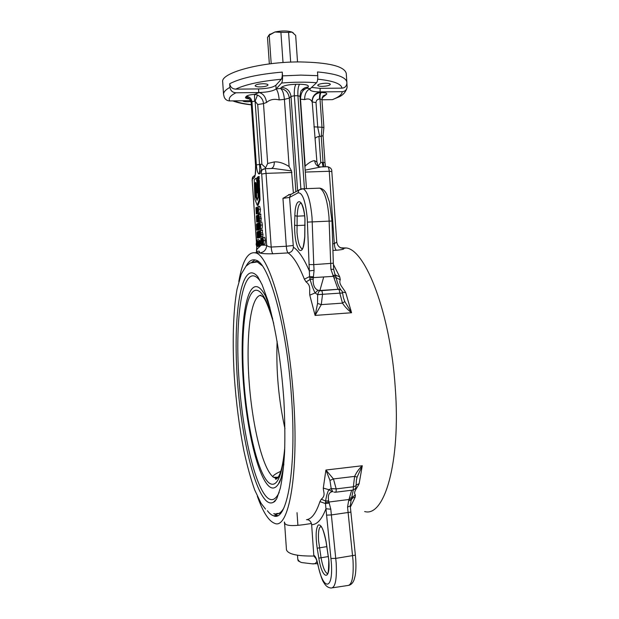 <?xml version="1.0" encoding="UTF-8"?>
<svg xmlns="http://www.w3.org/2000/svg" width="619" height="619" viewBox="0 0 619 619"><rect width="100%" height="100%" fill="white"/><g stroke="black" fill="none" stroke-linecap="round" stroke-linejoin="round"><path stroke-width="0.93" d="M341.046 247.848L346.354 247.979C365.643 250.099 390.434 313.384 395.262 387.757C400.895 462.501 384.275 517.53 364.661 511.534M321.191 290.419L321.315 290.435C321.942 290.798 322.352 292.083 322.561 294.296L321.269 304.625L315.102 315.419L309.794 295.162C309.144 290.535 311.388 285.715 306.088 281.947L304.362 279.184L309.562 276.592L307.233 218.252C305.484 200.672 302.382 192.215 297.917 192.888L289.56 197.422L293.383 247.198C298.598 250.563 303.906 258.463 309.322 270.913L314.081 270.31L313.144 279.254C312.99 285.189 314.622 288.849 318.042 290.234L320.433 290.566M304.362 279.184C298.869 265.327 293.452 256.568 288.106 252.916L272.917 253.759C266.325 253.929 261.945 253.651 259.787 252.931C264.096 252.258 266.394 249.697 266.673 245.263C267.354 246.285 268.863 246.888 271.192 247.051L286.303 246.246L282.953 198.343L289.591 194.436M340.566 247.817L343.537 248.327C344.798 249.07 342.408 249.712 336.372 250.246L332.921 250.44M334.763 273.629L335.366 274.983L339.769 276.948L340.295 279.757C338.191 283.966 343.56 288.261 345.758 292.733L351.561 312.742C347.886 309.964 344.853 306.753 342.485 303.132L339.792 293.127C339.583 290.93 339.15 289.653 338.492 289.29L338.438 289.29M238.795 281.575C242.431 260.676 248.103 251.136 255.794 252.954C269.412 255.415 288.408 320.928 293.491 397.537C299.147 474.549 288.547 530.313 274.573 523.31C268.661 521.012 262.92 512.006 257.357 496.299M332.86 491.61L332.14 491.703C328.867 492.484 327.706 495.548 328.65 500.895L330.794 509.22L325.958 508.748C321.795 519.457 317.021 524.757 311.643 524.649L311.434 523.488C296.222 525.995 284.663 526.939 284.539 522.227L286.465 549.811C287.982 554.16 297.151 556.233 313.965 556.04L313.779 555.135L314.63 555.932C315.852 557.193 316.951 560.056 317.926 564.513C322.994 590.928 333.564 591.052 331.304 562.354L325.439 503.556L319.922 501.614L321.284 499.216C325.873 495.556 323.397 492.19 323.288 488.082L325.911 470.03L333.463 478.944L336.179 488.902L353.348 486.789L354.61 476.398C356.451 472.382 359.005 468.831 362.277 465.751L357.093 477.125L356.343 480.445M329.323 503.085L325.439 503.556L325.594 501.011C326.43 495.811 327.528 492.043 328.89 489.706L331.196 488.608L329.95 480.39L325.911 470.03L362.277 465.751L359.128 483.687C357.333 487.95 352.822 492.128 355.36 494.937L355.182 497.158C353.139 497.483 351.785 498.527 351.135 500.291L353.263 489.977M246.122 266.069C248.923 260.87 252.165 258.897 255.848 260.142C268.793 262.51 286.698 324.635 291.487 396.864C296.826 469.481 286.883 522.428 273.613 515.813C271.563 515.155 269.489 513.468 267.393 510.752M273.714 513.654L277.622 515.573M255.051 259.903L251.654 262.363M293.391 193.051L291.495 170.89L273.312 168.43L264.568 168.708M264.7 237.348L262.928 237.441L263.555 240.59L263.323 244.103L262.642 240.953L262.858 237.441L264.7 237.348L265.327 240.505L265.033 244.018M257.109 239.824L257.442 246.184L257.001 239.87L258.835 239.739L259.423 241.418M259.26 245.898L257.442 246.184M260.676 230.036L260.622 233.023L261.272 234.601L260.924 236.706L260.46 234.957L260.676 230.036L262.433 229.943L262.379 232.829M262.58 232.814L260.823 232.906L262.58 232.814L263.029 234.508L262.68 236.613M261.775 221.942L260.019 222.028L260.622 225.123L260.406 228.635L259.74 225.548L259.941 222.035L261.775 221.942L262.386 225.037L262.085 228.558M259.044 214.135L258.99 217.145L259.64 218.669L259.284 220.805L259.044 214.135L260.8 214.058L260.754 216.936M260.955 216.929L259.206 217.006L260.955 216.929L261.117 220.72L259.353 220.805L261.117 220.72M259.585 206.39L260.475 209.292L260.019 212.959L258.255 213.044M258.169 213.671L256.328 213.942L255.895 207.752L256.398 207.667M258.773 213.64L257.024 213.717L258.773 213.64L258.997 213.013M258.463 221.447L258.378 221.935L256.653 222.012L256.467 215.698L257.109 217.076L256.653 222.012M259.516 220.96L259.431 221.401L257.69 221.486L257.256 215.273L258.154 215.219M260.413 220.759L258.649 220.998L257.465 216.542L257.806 221.424L259.547 221.347M258.533 229.664L258.44 230.098L256.715 230.183L256.537 223.9L257.179 225.293L256.715 230.183M259.585 229.216L257.759 229.703L257.326 223.505L258.216 223.451M260.467 228.906L258.719 229.254L257.535 224.774L257.875 229.649L259.609 229.564M261.203 228.597L259.353 228.96L258.974 223.436M259.09 237.626L257.272 238.106L257.086 231.831L257.736 233.247L257.272 238.106M260.142 237.216L258.316 237.665L257.883 231.467L258.773 231.413M261.032 236.93L259.276 237.263L258.092 232.752L258.433 237.619L260.166 237.534M261.767 236.659L259.918 236.992L259.531 231.46M260.491 245.519L258.641 245.72L258.587 244.938L258.185 245.952L257.62 243.785L257.945 241.271L258.386 242.037L258.781 241.131M261.829 244.706L261.651 245.232L259.856 245.325L259.98 244.343M265.242 168.685L265.59 167.819L261.891 164.275L257.721 104.526L255.105 101.214L259.516 164.383C259.941 168.383 259.802 171.602 259.121 174.04C257.806 173.614 256.877 170.573 256.343 164.902L251.925 101.64L251.221 102.452L255.624 165.482C255.887 171.355 255.477 175.386 254.394 177.568L254.811 175.726M261.079 245.263L259.16 245.588L259.284 244.606M263.098 244.459L261.233 244.737L260.847 239.182M260.019 199.929L259.624 188.578L258.742 188.609L257.906 191.913L258.108 197.461L257.078 200.386L255.771 197.028L256.63 196.989L256.521 193.971L254.765 194.59L254.935 199.372L257.233 205.315L259.137 199.96L260.019 199.929L258.108 205.284L257.233 205.315M257.496 199.194L256.63 196.989M258.935 180.493L259.199 176.516L257.388 177.227L258.022 191.449M259.493 188.578L259.338 180.477L257.999 180.833L258.394 178.582L259.268 178.551M255.856 193.995L256.506 193.561L256.142 183.456M257.442 178.837L256.916 178.233M256.49 193.004L257.411 192.393L257.032 181.947L255.995 178.287L254.216 179.611L254.749 194.196L255.647 193.592L255.252 182.798L255.825 182.381L256.49 193.004L257.93 192.594M256.73 246.517L256.924 249.271L260.839 245.503M271.161 168.492L271.563 168.422C273.474 167.486 274.372 165.319 274.256 161.915C278.736 161.598 283.688 163.137 289.112 166.519L284.415 99.357L279.208 99.907C274.124 98.661 269.907 99.52 266.541 102.483L263.493 103.605L267.679 163.509L265.59 167.819M291.495 170.89L289.112 166.519M320.402 290.559L319.009 291.27L319.559 290.528L337.757 289.313L337.897 288.911L330.91 269.28L328.975 216.882C327.443 200.208 324.356 190.629 319.721 188.145L318.034 188.207M332.713 243.762L334.306 243.677L336.751 242.044C337.479 245.967 339.638 248.064 343.22 248.343L340.071 247.538M321.199 166.913L305.159 170.14M324.194 166.821L323.064 162.457L324.975 162.696L323.072 135.546M323.048 166.859L322.22 162.449L323.064 162.457L321.238 136.327L318.947 136.435L320.766 162.488L318.429 165.846M320.17 166.952L318.274 166.372C316.147 165.219 314.955 163.323 314.692 160.708L316.913 162.023L312.224 102.034C312.34 96.649 315.133 93.469 320.603 92.502C319.752 93.601 319.404 95.783 319.543 99.063C317.354 99.226 316.177 100.417 316.015 102.638L317.74 127.336L319.659 136.358M327.451 166.72L319.458 166.975L318.274 166.372L316.913 162.023M250.649 100.665L229.734 100.928C227.181 100.843 225.355 99.613 224.256 97.237L223.552 94.398C223.405 92.123 225.533 89.778 229.92 87.372L229.672 83.727C240.675 78.079 258.208 74.203 282.272 72.098L282.535 75.874L300.873 75.108L317.748 75.673L317.485 71.936C336.295 73.707 346.083 77.135 346.864 82.219L346.864 83.449C346.439 86.358 344.791 87.921 341.936 88.146L320.124 88.347L320.069 91.906C314.862 93.121 312.193 96.44 312.053 101.88C310.715 99.032 308.247 98.266 304.649 99.589L300.501 99.164L305.182 166.024C309.26 162.364 312.433 160.592 314.692 160.708M305.182 166.024L304.927 166.844M256.367 252.374L256.808 246.501L258.518 246.416M343.537 248.327L346.354 247.979M313.965 126.841L321.988 127.251L321.238 136.327L323.048 135.615L323.907 127.584L321.988 127.251L320.015 99.055L319.543 99.063M257.504 95.032L255.105 101.214L251.925 101.64C251.384 98.406 249.511 96.641 246.3 96.355C247.438 95.341 250.161 94.692 254.471 94.398L257.504 95.032C261.179 96.904 263.176 99.76 263.493 103.605L257.721 104.526M261.736 170.171C261.071 169.25 260.63 167.3 260.39 164.321L256.343 164.902M322.066 97.903L326.53 94.312C327.42 93.175 325.602 92.571 321.083 92.502L320.069 91.906C313.771 91.852 310.367 91.055 309.856 89.523L310.274 88.641C306.506 90.382 304.633 94.026 304.649 99.589M300.192 99.133L300.501 99.164C300.71 93.113 302.853 89.461 306.939 88.215L301.778 90.157M282.272 72.098C282.419 75.696 282.102 78.087 281.305 79.263L275.904 85.221L276.082 88.958L280.407 88.455L281.444 87.356C283.827 85.554 288.671 84.532 295.967 84.285L299.565 84.254C306.444 84.385 309.291 85.337 308.092 87.117L306.939 88.215L310.274 88.641L316.572 82.745C305.941 81.901 294.28 81.994 281.568 83.016C282.365 81.855 282.682 79.48 282.535 75.874M276.159 88.881L281.568 83.016M320.124 88.347L311.558 87.434M321.957 99.767L332.457 99.636C338.895 97.036 342.137 94.382 342.183 91.674C345.038 91.457 346.679 89.894 347.112 86.985L346.88 83.139M320.379 91.906L342.183 91.674M223.552 94.398L222.693 82.017C220.271 72.949 260.955 61.699 299.952 61.931C328.96 62.48 344.396 66.295 346.245 73.375L346.864 82.219M242.81 100.765C243.097 101.431 244.714 101.771 247.662 101.779L250.981 101.524M260.243 86.923C264.855 86.73 267.439 86.064 268.012 84.919C267.748 84.161 266.062 83.766 262.936 83.743C258.301 83.936 255.701 84.602 255.144 85.739C255.423 86.505 257.125 86.9 260.243 86.923M322.313 86.374C327.025 86.165 329.71 85.468 330.36 84.308C330.144 83.619 328.619 83.263 325.787 83.24C321.044 83.457 318.352 84.153 317.717 85.314C317.949 86.002 319.481 86.358 322.313 86.374M347.042 87.565C346.013 91.566 343.553 94.583 339.661 96.61L332.457 99.636M317.748 75.673C317.88 79.232 317.485 81.584 316.572 82.745M279.208 99.907C278.682 94.312 277.637 90.668 276.082 88.958C273.227 91.032 267.57 92.223 259.113 92.54L235.94 92.78C230.283 95.636 228.218 98.351 229.734 100.928M275.904 85.221C273.072 87.411 267.284 88.641 258.549 88.927L235.684 89.136C232.311 88.904 230.299 87.093 229.672 83.727M229.92 87.372C230.547 90.73 232.558 92.533 235.94 92.78M254.649 100.998L254.471 94.398L259.113 92.54C263.292 93.67 265.76 96.99 266.541 102.483M297.607 190.722L291.015 96.44L289.321 98.104C288.516 92.556 285.537 89.337 280.407 88.455C282.457 89.662 283.796 93.291 284.415 99.357L289.321 98.104L295.867 191.681M315.264 138.478C315.357 137.712 316.58 137.031 318.947 136.435M256.011 207.682L256.444 213.872L258.177 213.803M256.637 212.201L256.993 213.083L257.164 211.891L256.374 208.812L256.653 207.179L257.28 211.83L257.032 213.717L256.552 212.572L257.179 212.178M256.839 209.996L257.357 209.973M256.63 209.477L257.334 209.446M256.49 208.719L257.334 208.688M256.924 208.479L257.342 208.464M257.365 210.166L257.961 206.452L258.719 209.369L258.27 213.037L257.365 210.166M257.852 207.11L257.481 210.096L258.1 212.41L258.603 209.431L257.984 207.102M258.27 213.037L260.019 212.959M258.719 209.369L260.475 209.292M257.481 210.096L258.634 210.042M256.374 216.402L256.521 218.468L257.001 217.137L256.761 216.255L256.374 216.402L256.862 216.387M256.761 221.958L258.494 221.873M256.56 219.103L257.519 219.056M256.97 218.786L257.504 218.762M257.256 215.273L258.471 219.714L258.239 214.739L258.649 220.998L260.429 220.906M258.239 214.739L259.013 214.708M259.144 217.671L259.26 220.163L259.214 217.664M259.64 218.669L261.396 218.592M259.16 214.429L260.909 214.352M258.959 219.056L259.531 219.033M256.444 224.596L256.591 226.655L257.071 225.347L256.444 224.596L256.924 224.573M256.831 230.129L258.556 230.044M256.63 227.281L257.589 227.235M257.04 226.987L257.566 226.956M257.349 223.49L258.533 227.97L258.309 223.01L258.742 229.239L260.483 229.154M258.309 223.01L258.788 222.987M258.765 223.451L258.796 222.77L259.717 222.616M259.036 222.654L259.469 228.906L261.218 228.821M259.856 225.486L260.313 227.993L260.568 226.778L259.988 222.678L259.856 225.486L260.529 225.455M260.622 225.123L262.386 225.037M257.001 232.527L257.14 234.578L257.62 233.301L257.001 232.527L257.465 232.504M257.388 238.06L259.113 237.975M257.187 235.212L258.138 235.166M257.589 234.934L258.123 234.903M257.38 231.792L257.906 231.769M257.883 231.467L259.098 235.971L258.866 231.019L259.299 237.247L261.048 237.162M258.866 231.019L259.346 230.995M259.33 231.475L259.361 230.794L260.638 230.639M259.601 230.686L260.034 236.938L261.783 236.853M260.769 233.564L260.955 236.056L260.831 233.556M260.994 236.698L262.75 236.613M261.272 234.601L263.029 234.508M260.785 230.33L262.549 230.245M260.584 234.934L261.164 234.903M256.521 242.416L256.251 244.327L256.692 245.952L257.164 245.302L256.707 246.509L256.142 244.42L256.49 241.867L257.133 241.828L256.583 241.859L257.195 242.733M256.251 244.327L257.303 244.273M256.908 243.074L256.599 242.416M257.55 246.138L259.276 246.045M258.44 241.155L258.641 245.72M257.984 241.828L258.231 245.395L258.053 241.82M258.27 245.944L259.995 245.859M258.757 245.681L260.491 245.588M257.736 243.747L258.502 243.708M258.943 241.441L259.4 244.172L259.988 244.141M259.4 244.172L259.214 245.588M258.951 244.629L258.904 240.884M259.307 243.484L259.887 243.453M259.09 242.911L259.632 242.888M258.928 242.501L259.516 242.47M258.866 242.099L259.454 242.068M259.191 241.433L259.438 241.836M259.137 241.851L258.966 241.441M259.64 241.162L260.096 243.901L261.172 243.84M260.096 243.901L259.91 245.325M259.64 244.358L259.601 240.605L260.939 240.536L259.632 240.605L259.887 241.155L260.978 241.093M260.003 243.213L261.125 243.151M259.787 242.64L261.086 242.571M259.616 242.222L261.056 242.153M259.554 241.82L261.025 241.75M259.887 241.155L259.833 241.572L261.009 241.518M259.833 241.572L259.663 241.162M260.638 239.189L260.669 238.516L261.698 238.377M260.916 238.416L261.35 244.691L263.106 244.598M262.046 240.861L261.69 238.091L262.657 237.843M261.775 241.294L262.34 241.271M262.232 237.866L261.876 240.389L262.58 242.099L262.201 244.505L261.744 242.88L262.239 243.855L262.116 240.853M261.868 242.834L262.479 242.803M262.278 244.505L264.034 244.412M261.829 238.702L262.572 238.663M263.323 244.103L265.094 244.01M262.766 240.907L263.237 243.453L263.493 242.253L262.905 238.091L262.766 240.907L263.446 240.868M263.555 240.59L265.327 240.505M309.794 295.162L315.125 292.934C313.4 289.707 311.728 285.212 310.096 279.448L309.562 276.592L313.5 276.817M320.456 290.543L319.002 291.27L317.617 294.667L315.125 292.934L318.042 290.234M343.406 297.662L344.798 301.546L351.561 312.742L315.102 315.419L317.578 303.457L317.617 294.667L322.561 294.35M342.439 292.083L345.758 292.733M339.792 293.182L342.601 293.019L343.398 297.631M332.906 275.602L335.366 274.983L336.287 277.792C337.185 282.829 338.763 286.922 341.015 290.071M301.6 188.826L303.186 188.772C307.566 191.279 310.514 200.904 312.038 217.656L313.748 264.623L333.339 263.222L333.687 269.342L334.74 273.567M332.14 491.703L328.89 489.706L323.288 488.082M311.434 523.488C310.39 520.788 308.757 519.519 306.544 519.689M297.901 525.314L297.019 512.664M311.643 524.649L313.779 555.135M332.558 587.802L347.499 585.543C351.963 585.334 353.805 576.947 353.016 560.388L347.553 507.062L348.659 500.632L351.669 490.225M315.365 557.874L313.965 556.04M359.128 483.687L356.064 485.056M351.12 500.345L350.253 505.94L347.553 507.062M333.687 269.342L330.91 269.28M335.838 276.198L309.732 277.838M340.295 279.757L336.287 277.792L333.997 277.931M339.986 289.522L337.897 288.911M344.798 301.546L342.485 303.132L321.269 304.625L317.578 303.457M313.144 279.254L310.096 279.448L306.088 281.947M348.659 500.632L351.135 500.291M325.439 502.466L351.445 499.169M349.426 498.272L351.677 497.722L355.36 494.937M353.341 486.727L356.103 485.799L356.351 480.406M329.95 480.39L333.463 478.944L354.61 476.398L357.093 477.125M321.284 499.216L325.594 501.011L328.65 500.895M336.171 488.848L331.196 488.608L332.411 491.262M271.199 63.687L269.211 35.221L267.493 37.388L269.35 63.919M295.673 35.469L297.522 61.946M290.675 62.132L288.593 32.381L280.91 32.335L283.022 62.558M280.91 32.335L274.913 32.002C281.769 30.579 287.471 30.617 292.029 32.118L288.593 32.381M295.665 35.376L292.029 32.118L293.282 32.869M269.335 34.78L274.913 32.002L269.211 35.221M317.268 562.323L316.827 560.845M316.858 561.325C315.976 563.437 314.336 564.257 311.937 563.793L302.676 562.686C300.463 562.539 298.822 561.356 297.77 559.135L297.499 555.243M297.77 559.135L298.165 560.853L300.323 561.944M317.617 563.692L312.487 563.801M255.013 261.744L255.415 261.605M255.763 261.512L258.2 261.489M280.5 513.344L276.616 513.53M280.918 478.572L278.535 483.803C275.703 488.321 272.592 489.211 269.219 486.488C257.574 476.645 246.494 427.791 243.228 380.275C239.863 332.728 244.482 289.096 255.26 286.674C258.433 286.102 261.845 289.189 265.481 295.952L269.853 307.403M263.029 296.679L260.042 295.379L261.025 295.255M272.762 476.769L273.474 477.295L272.755 476.645C273.606 475.075 276.275 473.303 280.763 471.345M284.957 428.696C278.581 399.681 275.973 370.557 277.126 341.324M278.233 477.21L273.474 477.295M259.137 199.96L258.742 188.609M255.771 197.028L255.655 194.002M257.891 191.457L258.727 188.161L259.609 188.13M258.727 188.161L258.456 180.508M258.394 178.582L258.316 176.547M254.749 194.196L255.415 194.165M255.647 193.592L256.506 193.561M255.252 182.798L256.049 182.767M257.411 192.393L257.922 192.377M257.032 181.947L257.55 181.932M319.814 290.783L323.644 277.211M259.787 252.931L255.005 252.707M333.378 264.383L339.769 276.948M306.506 519.697C311.643 519.117 316.116 513.081 319.922 501.614M355.182 497.158L350.331 507.185M272.917 253.759C272.074 252.9 271.501 250.664 271.192 247.051L266.046 173.359L261.698 174.04L266.673 245.263L261.744 245.116M293.383 247.198C293.097 250.509 291.332 252.413 288.106 252.916C287.208 252.065 286.605 249.836 286.303 246.246L292.926 245.534M291.951 172.508L266.046 173.359C265.814 170.658 265.396 169.103 264.785 168.701L261.961 170.001L263.562 168.91M261.667 170.434L259.887 171.571L259.121 174.04L261.187 172.5L261.698 174.04M252.459 179.007L253.202 176.616L254.873 175.525L254.394 177.568L252.459 179.007L252.235 181.003L256.483 241.867M252.235 181.003L256.413 241.921M261.187 172.5L261.961 170.001L259.887 171.571L261.21 170.565M267.679 163.509L274.256 161.915M260.39 164.321L261.891 164.275M290.698 194.258L291.549 194.064M304.424 188.725L297.917 95.721L294.35 95.759L300.873 189.004M307.442 222.105L331.977 220.998L329.525 202.158L326.716 194.219C324.929 190.606 322.592 188.586 319.721 188.145L303.186 188.772L299.023 189.94L297.917 192.888M304.803 236.845C304.045 248.057 302.103 252.359 298.992 249.751C296.021 244.892 294.551 236.682 294.598 225.123L294.876 215.729C295.131 195.596 303.674 197.507 304.989 219.196L304.819 236.52M336.372 250.246C335.305 249.411 334.624 247.221 334.306 243.677L329.238 171.277L305.291 172.067M301.383 203.148C298.992 203.164 297.577 207.504 297.151 216.17L304.61 215.83M294.876 215.729L297.151 216.17L297.004 232.442C297.824 241.766 299.472 247.182 301.964 248.699L302.304 248.753M294.598 225.123L296.865 225.571L305.113 225.177M308.951 264.561L313.748 264.623L314.081 270.31M322.561 294.296L342.601 292.965C342.214 290.644 340.845 289.421 338.492 289.29L319.752 290.814L319.002 291.278L317.632 294.659L322.561 294.296M331.815 171.564L329.238 171.277C328.999 168.623 328.496 167.099 327.73 166.712C330.639 167.579 332.001 169.204 331.815 171.564L336.751 242.044M320.766 162.488L322.22 162.449M316.015 102.638L312.053 101.88M326.53 94.312L322.948 96.03L321.942 99.466L320.015 99.055C319.876 95.775 320.232 93.593 321.083 92.502M249.202 98.878C246.308 98.583 245.109 98.026 245.611 97.191C248.807 97.477 250.68 99.233 251.221 102.452L251.237 102.708M299.898 96.34L297.917 95.721C297.662 90.034 298.211 86.211 299.565 84.254M295.967 84.285C294.636 86.242 294.095 90.065 294.35 95.759L291.015 96.44C290.087 90.892 286.899 87.859 281.444 87.356M341.936 88.146C341.44 83.828 333.362 80.834 317.686 79.155M258.549 88.927L258.796 92.54M245.611 97.191L246.3 96.355M281.305 79.263C260.823 81.151 245.619 84.439 235.684 89.136M234.214 100.874C238.253 102.584 243.948 103.845 251.306 104.65M308.092 87.117C305.368 87.202 303.178 88.316 301.53 90.475C301.105 90.165 300.586 92.069 299.983 96.169L306.451 188.648M322.925 97.407L322.19 97.469M256.653 219.056L257.519 219.018M256.723 227.243L257.581 227.196M257.28 235.174L258.138 235.135M292.176 193.724L290.621 194.575L289.56 197.422L282.953 198.343M333.881 492.074L335.428 492.237C336.032 492.206 336.279 491.091 336.179 488.902L331.204 488.67L332.651 491.455M284.461 522.018L284.686 524.308M317.183 548.21C315.497 536.162 315.845 528.44 318.243 525.036C321.106 524.045 323.737 529.593 326.128 541.679L328.836 560.133C330.561 581.953 321.957 579.214 318.824 558.129L317.183 548.21L326.894 546.616M321.276 526.398C318.986 526.792 318.073 531.528 318.553 540.596L321.029 557.595C322.723 566.903 324.82 572.196 327.327 573.473L327.606 573.504M328.441 556.543L318.824 558.129M330.794 509.22L336.179 562.81C336.991 579.454 335.297 587.857 331.08 588.027C328.109 587.764 325.741 586.023 323.977 582.804C322.437 581.063 320.402 575.066 317.872 564.814L317.926 564.513M330.972 558.462L335.792 558.384L355.368 555.15L350.253 505.94M326.476 515.147L331.258 514.946L350.756 512.106M335.645 492.213L352.544 490.116C353.178 490.078 353.449 488.964 353.348 486.789L356.103 485.799M300.857 189.012L290.621 194.575L288.655 194.575M314.63 555.932L315.93 558.562C316.085 559.39 316.1 557.711 317.864 564.791M252.598 262.085L257.21 261.868L262.131 265.667M266.317 500.887C253.225 488.631 241.054 433.168 237.379 379.811C233.603 326.414 238.439 276.763 250.401 273.002C252.676 272.414 255.113 273.598 257.697 276.561L262.061 284.632L267.996 300.904C275.927 329.192 281.227 362.332 283.881 400.323C284.833 418.529 285.088 435.552 284.639 451.39C283.788 466.115 282.357 478.348 280.345 488.105L276.855 498.434L274.805 501.475L273.381 502.272C271.114 503.526 268.762 503.061 266.317 500.887M279.177 492.438C275.679 499.765 271.741 501.514 267.362 497.699C254.564 485.992 242.602 431.969 239.019 379.873C235.328 327.745 240.141 279.409 251.879 275.958C254.579 275.3 257.473 277.165 260.576 281.544M276.329 499.401L273.381 502.272L276.445 499.2M284.608 452.11C281.513 477.976 276.298 488.229 268.963 482.882C257.759 473.62 247.012 426.468 243.855 380.484C240.59 334.469 245.101 292.392 255.515 290.28C260.994 289.537 266.719 299.062 272.693 318.847M272.755 476.645C262.116 467.322 252.01 423.473 249.039 380.515C245.991 337.525 250.269 298.257 260.042 295.379M277.591 478.108L275.695 478.185L273.699 477.342M283.695 508.292C280.933 512.958 277.939 514.791 274.704 513.77M255.794 252.954L259.361 252.761L259.516 251.871C259.276 250.718 258.285 250.881 256.529 252.359M273.613 515.813L276.855 515.395M252.165 181.104C252.08 178.597 252.428 177.096 253.202 176.616L254.958 175.293M249.457 98.746L249.078 98.746C249.264 98.204 249.96 99.481 251.167 102.584L255.57 165.575C255.492 172.879 255.19 176.392 254.657 176.136L254.827 175.68M301.414 203.187L301.244 203.38C301.035 202.413 304.471 209.292 304.927 219.242L304.734 236.682C303.65 246.13 302.66 250.238 301.763 249L302.366 248.676M256.924 249.271L256.359 252.374M325.571 166.782L324.975 162.696M321.942 99.466L323.907 127.584M251.322 104.82C243.84 104.077 237.65 102.769 232.744 100.889M259.709 206.382L257.961 206.452M257.899 231.754L257.357 231.777M321.331 526.483L321.199 526.661C320.851 527.783 322.05 523.403 326.074 541.757L328.759 560.002C328.674 570.509 328.132 575.113 327.134 573.798L327.652 573.426M355.368 555.15L355.724 559.174C356.126 565.874 355.94 571.391 355.174 575.732L354.107 579.755C353.047 582.672 351.36 584.529 349.039 585.319M333.339 263.222L331.977 220.998M352.768 490.086C354.958 489.552 356.072 488.143 356.103 485.853M284.392 522.026L284.802 525.995M295.673 35.422L297.53 61.946M269.969 34.076L268.445 35.755M258.58 261.783L250.161 262.99L246.014 266.193L241.317 274.024L237.038 289.212C233.084 311.233 232.257 343.027 234.322 376.956C236.187 402.938 239.391 427.628 243.932 451.011C247.136 465.728 250.71 478.704 254.672 489.923L261.056 503.278L265.497 509.066M277.939 477.651L275.695 478.185L275.571 478.766C275.362 479.717 276.128 479.369 277.877 477.729C279.78 474.634 282.79 469.016 284.786 447.336M262.889 296.222C262.371 297.708 265.18 294.598 273.699 323.381M283.858 464.049C282.171 475.23 280.392 481.814 278.535 483.803M256.173 178.257L257.047 178.226"/></g></svg>

